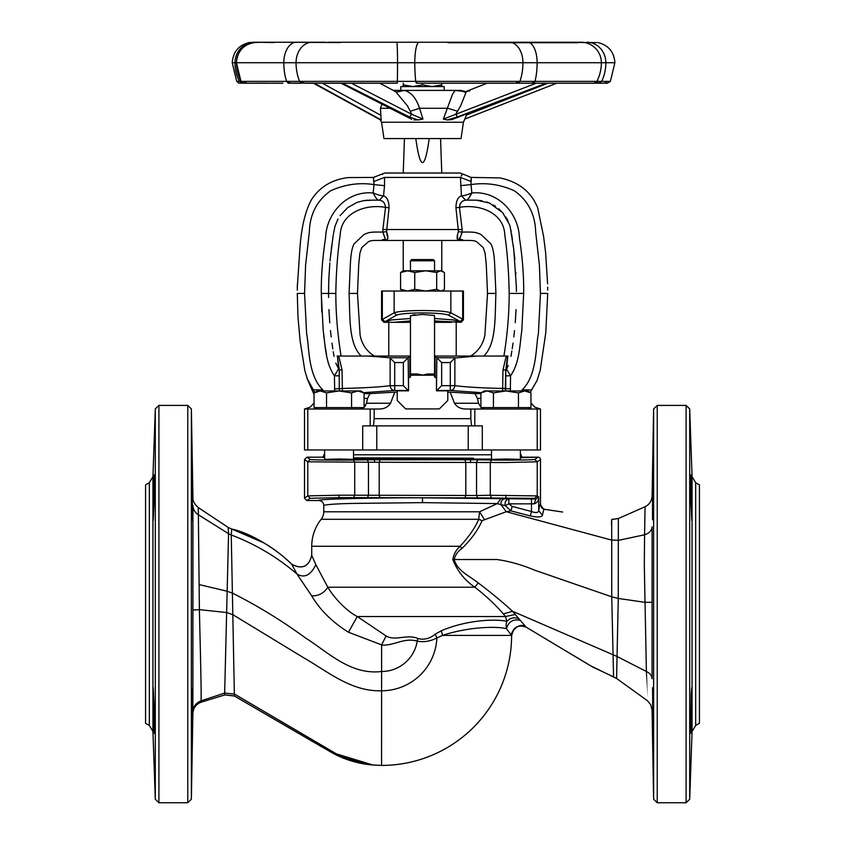 <?xml version="1.0" encoding="UTF-8"?>
<svg xmlns="http://www.w3.org/2000/svg" width="845" height="845" viewBox="0 0 845 845"><rect width="100%" height="100%" fill="white"/><g stroke="black" fill="none" stroke-linecap="round" stroke-linejoin="round"><path stroke-width="1.27" d="M273.928 42.567L257.968 42.25L296.373 42.25A20.47 12.569 90 0 0 283.804 62.72A40.94 25.139 90 0 0 286.561 81.363L610.396 81.363L614.885 62.72L605.844 62.72A40.94 37.919 90 0 1 601.682 81.363L598.915 83.19L596.517 81.965M340.345 42.567L290.205 42.25L325.663 42.271M493.459 42.25L379.849 42.25M488.399 42.25L486.319 42.313M544.433 509.303L543.229 508.912L540.494 504.571L540.494 459.595L537.219 461.814L505.933 462.532L368.462 462.226L367.258 459.817L374.483 459.764L374.483 462.173M304.506 498.127L307.781 495.909L339.067 495.181L476.538 495.487L477.742 497.895L339.067 497.589L310.189 498.318L306.82 500.525L304.506 498.127L304.506 459.595L306.915 457.187L322.568 457.187L323.772 455.983L323.772 454.779L324.617 454.779M443.371 119.082L452.445 94.397L455.191 90.415L466.26 91.778L460.652 105.836L455.93 113.885L457.293 116.99L447.185 119.916L443.371 119.082L536.237 83.19M393.295 90.415L461.011 90.415L464.803 92.232M396.537 92.147L404.385 90.415C411.135 92.221 416.194 98.168 419.564 108.266L410.279 111.286L407.448 105.836L395.745 91.778M436.971 42.25L396.78 42.25A20.47 0.76 90 0 1 397.53 62.72A40.94 1.521 90 0 1 397.372 81.363L397.256 83.19L397.15 81.363M566.794 42.25L448.008 42.725L577.219 42.725C578.941 42.641 578.719 42.482 576.533 42.25L560.267 42.567M460.314 321.512L448.494 315.174C444.85 313.78 436.189 313.03 422.5 312.925C408.811 313.03 400.15 313.78 396.506 315.174L383.968 322.315L381.56 319.896L381.56 291.029L463.44 291.029L463.44 319.896L461.032 322.315L460.314 321.512L462.669 319.114L463.44 319.896M414.758 272.512L407.66 270.801L425.722 270.801L414.758 272.512L414.758 289.307L425.722 291.029L436.685 289.307L440.562 291.029L443.055 290.279L444.428 289.307L444.428 272.512L440.562 270.801L436.685 272.512L425.722 270.801L441.766 270.801L441.766 240.455L460.134 240.455C465.88 238.237 453.279 244.944 458.465 231.667L455.941 207.796C456.068 201.036 457.905 197.054 461.454 195.839L460.451 177.418C464.222 172.633 464.222 172.633 460.451 177.418L384.549 177.418L384.528 185.657L373.997 184.59L373.416 177.418L384.76 173.024L460.24 173.024L441.766 173.024L440.562 138.569M457.705 236.061L457.303 237.709M457.103 238.712L460.567 240.455L384.464 240.445M362.706 449.962L362.706 425.88L482.294 425.88L482.294 449.962L304.506 449.962L304.506 409.022L310.242 407.1L314.034 403.118L310.21 407.121L304.527 409.022L310.2 407.121L314.034 403.118M304.855 409.022L374.177 409.022L374.177 418.655L470.823 418.655L471.563 425.88M470.823 418.655L470.823 409.022L540.473 409.022L540.494 449.962L482.294 449.962M422.5 83.19L422.5 84.838L432.133 86.56L441.766 84.838L441.766 86.56M441.766 83.19L441.766 84.838M403.234 86.56L403.234 84.838L412.867 86.56L422.5 84.838M403.234 83.19L403.234 84.838M444.174 90.415L444.174 86.56L400.826 86.56L400.826 90.415M505.933 459.743L520.383 459.374L505.933 458.993L491.484 459.374L505.933 459.743M339.067 459.743L353.516 459.374L339.067 458.993L324.617 459.374L339.067 459.743M353.516 449.962L353.495 459.384M324.628 459.384L324.617 449.962M403.234 240.455L403.234 270.801L407.66 270.801L400.572 272.512L403.234 270.981M414.758 289.307L407.66 291.029L400.572 289.307L404.438 291.029M416.986 375.191L417.483 373.986L422.5 375.191L410.459 375.191L411.557 373.986L410.459 375.191L410.459 315.734L422.5 314.467L434.298 315.481M417.483 373.986L411.557 373.986L410.459 376.395A1.204 1.204 0 0 1 409.255 377.599L408.536 377.599L408.536 390.844L397.213 390.844L397.213 400.477L405.642 408.906L439.358 408.906L447.787 400.477L447.787 390.844L436.464 390.844L436.464 377.599L435.745 377.599A1.204 1.204 0 0 1 434.541 376.395L433.443 373.986L434.541 375.191L422.5 375.191L419.976 374.398M422.5 375.191L427.517 373.986L433.443 373.986L434.541 375.191L433.443 373.986M415.222 314.731L412.782 314.984M404.438 138.569L403.234 173.024L384.76 173.024M415.793 138.569C420.261 170.532 424.739 170.532 429.207 138.569M520.383 449.962L520.383 459.374L516.115 459.638M491.526 459.395L491.484 449.962M428.014 375.191L427.517 373.986M342.035 369.93L339.236 369.93L337.43 356.041L338.739 356.041L342.035 369.93L342.373 390.96M339.943 390.96A4.816 4.806 180 0 1 339.236 388.468L339.236 369.93L339.236 388.784L339.236 375.824L339.236 388.784L342.035 388.468C364.776 387.908 380.82 386.978 390.147 385.658C390.622 388.795 392.133 390.401 394.7 390.474L394.7 385.658L403.35 385.658L408.156 390.474L394.7 390.474L363.688 392.671M502.627 390.96L502.965 369.93L506.261 356.041L507.57 356.041L505.764 369.93L505.764 388.468L505.764 375.824L510.581 375.824L510.327 390.96M505.764 375.824L505.247 390.96L505.764 369.93L502.965 369.93M337.778 358.375L339.215 369.075M507.877 356.041L506.419 368.927L510.581 375.824C520.002 362.463 519.865 342.394 521.798 330.839L523.678 293.437C523.879 276.04 522.442 257.471 519.411 237.73C518.767 214.271 498.835 190.421 471.848 192.966C469.757 197.138 468.035 199.526 466.672 200.138L465.69 200.191C462.078 200.55 460.018 202.937 459.479 207.363L462.12 229.534L462.12 232.09L459.638 239.304C463.44 239.684 463.757 240.075 460.567 240.455C473.77 240.392 473.316 240.381 476.506 241.649L483.192 247.543L485.104 253.183L486.255 264.284L487.523 293.437L484.893 335.148C483.118 344.285 478.376 351.245 470.665 356.041M505.764 388.784L510.581 388.784M447.787 392.164L450.184 392.164L454.483 403.245C456.976 407.11 460.81 409.033 465.996 409.022C460.821 409.033 456.987 407.11 454.483 403.245L478.481 403.245L477.467 398.428L475.006 393.622L480.911 393.622M379.31 200.191L383.545 195.839C381.137 195.797 377.673 194.846 373.152 192.966C346.165 190.421 326.233 214.271 325.589 237.73C322.558 257.471 321.121 276.04 321.29 293.437L335.814 293.447C336.152 272.333 337.609 252.771 340.218 234.752C341.042 213.003 365.167 203.74 385.521 207.363C385.024 202.958 382.954 200.571 379.31 200.191L378.328 200.138C376.997 199.568 375.264 197.181 373.152 192.966C346.165 190.421 326.233 214.271 325.589 237.73C322.558 257.471 321.121 276.04 321.29 293.437L323.202 330.796C325.124 342.299 324.987 362.42 334.419 375.824L339.236 375.824L339.236 369.93M334.673 390.96L334.419 375.824L338.581 368.927L337.43 356.041M334.419 388.784L339.236 388.784M364.089 393.622L369.994 393.622L367.533 398.428L364.089 398.428M336.088 372.93L335.285 374.25M360.741 408.874L363.688 407.575L360.741 408.874M365.589 405.547L364.089 407.269L366.519 403.245L390.517 403.245C388.024 407.11 384.19 409.033 379.004 409.022C384.179 409.033 388.013 407.11 390.517 403.245L394.816 392.164L397.213 392.164M478.481 403.245L480.911 407.269M481.323 407.586L484.259 408.874M483.593 408.705L483.065 408.526M506.261 356.041L477.002 356.041L454.853 357.995L454.853 385.658C466.134 387.063 482.168 388.003 502.965 388.468L505.764 388.468A4.816 4.806 180 0 1 505.056 390.96M436.464 390.844L436.844 357.741L441.65 362.547L441.65 385.658L454.853 385.658C454.388 388.795 452.867 390.401 450.3 390.474L450.3 362.547L454.853 357.995M481.312 392.671L450.3 390.474L436.844 390.474L441.65 385.658M403.35 385.658L403.35 362.547L394.7 362.547L389.682 357.741L408.156 357.741L409.857 356.041L367.997 356.041L389.682 357.741M403.35 362.547L408.156 357.741L408.536 390.844M383.503 202.219L384.317 203.064M374.335 356.041C366.624 351.245 361.882 344.285 360.107 335.148L357.477 293.437L358.745 264.284L359.896 253.183L361.808 247.543L368.494 241.649C371.684 240.381 371.23 240.392 384.433 240.455L384.433 240.455C381.243 240.075 381.56 239.684 385.362 239.304L384.169 239.452M383.524 240.107L385.098 239.853M387.866 238.501L387.686 237.698M387.306 236.082L386.535 231.667C391.763 244.923 379.141 238.258 384.866 240.455M383.598 234.646L384.728 237.033M384.528 185.657L383.545 195.839C387.094 197.054 388.932 201.036 389.059 207.796L386.535 231.667L382.88 232.09L382.88 229.534L462.12 229.534M382.88 229.534L385.521 207.363L389.059 207.796M385.362 239.304L382.88 232.09C370.321 231.9 369.212 232.206 363.973 234.519L354.245 243.761C352.259 246.634 350.971 253.225 350.379 263.555L349.08 293.437L357.477 293.437M455.941 207.796L459.479 207.363C479.833 203.74 503.958 213.003 504.782 234.752C507.391 252.771 508.848 272.333 509.176 293.437L523.678 293.437C523.879 276.04 522.442 257.471 519.411 237.73C518.767 214.271 498.835 190.421 471.848 192.966C467.243 194.857 463.778 195.808 461.454 195.839L465.69 200.191M458.465 231.667L462.12 232.09C474.679 231.9 475.788 232.206 481.027 234.519L490.755 243.761C492.741 246.634 494.029 253.225 494.621 263.555L495.92 293.437L487.523 293.437M460.187 239.367L459.184 238.649M459.5 238.184L460.24 237.075M461.349 234.773L462.067 232.354M459.87 204.342L460.525 203.265M467.908 199.335L471.077 194.318M384.549 177.418C380.778 172.633 380.778 172.633 384.549 177.418L373.839 181.538L373.997 184.59C359.209 182.34 344.76 184.411 330.649 190.79C316.959 200.518 309.851 214.25 309.333 231.984L305.594 265.245L304.57 293.437L305.594 265.245L309.333 231.984C309.851 214.25 316.959 200.518 330.649 190.79C344.76 184.411 359.209 182.34 373.997 184.59L373.152 192.966M382.563 174.461L381.528 174.281M471.109 178.517L471.003 184.59L460.472 185.657M471.256 178.929L471.161 181.538L460.451 177.418M471.056 177.418L463.482 174.281L461.962 174.862M461.592 175.348L461.148 176.087M373.437 425.88L374.177 418.655M337.123 356.041L367.997 356.041M313.368 389.872L306.936 378.18L314.034 394.509L307.443 379.331L304.813 370.469L300.133 341.01L297.989 317.297L297.282 293.437L304.57 293.437L306.619 333.627C309.27 345.943 307.686 375.254 322.843 389.872L313.347 389.872L314.805 392.46M322.843 389.872L323.561 390.96M317.393 408.283L314.013 409.022M335.814 293.437L335.824 293.437C335.824 313.495 337.577 334.366 341.084 356.041M366.519 403.245L367.533 398.428M321.322 293.447L321.787 312.027M323.698 335.507L323.984 337.947M324.596 342.647L326.17 352.671M326.181 352.766L326.582 354.932M327.976 361.787L328.811 364.702M522.157 389.872L531.568 389.967L537.145 380.324L540.251 370.142L545.764 332.856L547.718 293.437L540.462 293.437L538.381 333.701C535.709 346.049 537.336 375.275 522.157 389.872L521.439 390.96M527.607 408.283L530.987 409.022M531.653 389.872L537.145 380.324L530.195 392.46L530.966 392.893L530.966 407.575L518.45 407.575L518.45 392.893L524.703 390.96L530.966 392.893L527.607 390.96L524.703 390.96L527.607 390.96M540.462 293.437L539.406 265.245L535.667 231.984C535.149 214.25 528.04 200.518 514.351 190.79C500.24 184.411 485.79 182.34 471.003 184.59L471.848 192.966M540.43 293.437L539.406 265.245L535.667 231.984C535.149 214.25 528.04 200.518 514.351 190.79C500.24 184.411 485.79 182.34 471.003 184.59M509.186 293.437C509.176 313.495 507.422 334.366 503.916 356.041M513.792 370.459L510.581 375.824M540.473 409.022L534.8 407.121L530.966 403.118L534.79 407.121L540.473 409.022L534.769 407.1L530.966 403.118M470.823 409.022L465.996 409.022M435.143 377.44L435.143 356.041L434.541 356.041M410.459 356.041L409.857 356.041L409.857 377.44M379.004 409.022L374.177 409.022M450.184 392.164L475.006 393.622M369.994 393.622L394.816 392.164M455.318 357.741L436.844 357.741L435.143 356.041L477.002 356.041M410.459 318.491L391.383 319.959L383.968 322.315L410.459 322.336M434.541 318.491L453.617 319.959L461.032 322.315L434.541 320.931M410.459 320.931L393.453 322.336M381.56 319.896L394.14 312.777C398.47 311.33 407.924 310.58 422.5 310.527C437.076 310.58 446.53 311.33 450.86 312.777L462.669 319.114L462.669 291.029M434.541 322.336L451.547 322.336M388.784 356.041L388.784 322.336M456.215 356.041L456.215 322.336M410.459 260.799L411.663 259.595L433.337 259.595L434.541 260.799L410.459 260.799L410.459 270.801M403.234 270.801L404.438 270.801L401.945 271.541M400.572 272.512L400.572 289.307L403.234 291.029M436.685 289.307L436.685 272.512M452.688 119.113L546.799 83.19M546.905 83.19L451.579 119.705L447.185 119.916M556.76 83.19L465.162 118.902M466.704 114.941L547.898 83.19M546.293 83.19L457.293 116.99M541.793 89.042L543.557 88.355M469.873 90.89L463.916 91.682L465.764 91.682L461.011 90.415M468.045 90.89L466.26 91.778M351.372 83.19L411.716 114.297L422.975 119.082L419.564 108.266L447.871 108.266L457.652 111.286M535.741 42.25L596.866 42.577M577.219 42.725C578.941 42.641 578.719 42.482 576.533 42.25L581.085 42.25A20.47 20.28 90 0 1 601.365 62.72A40.94 40.549 90 0 1 596.908 81.363L593.951 83.19L533.639 83.19L532.234 81.363M582.184 42.25L438.618 42.25M322.272 83.19L380.852 115.311L381.211 119.916L314.245 83.19M341.475 83.19L409.593 117.74M375.159 116.758L381.211 119.916M313.601 83.19L375.571 116.99M422.975 119.082L418.222 119.916L409.424 116.99L342.426 83.19M410.279 111.286L411.716 114.297L409.424 116.99M248.462 42.725L263.154 42.25M267.812 42.25L296.373 42.25M258.095 42.25L256.933 42.25A20.47 20.46 -90 0 0 236.473 62.72A40.94 40.909 -90 0 0 240.962 81.363L236.473 62.72M256.996 42.25L252.718 42.25M463.44 122.24L381.56 122.24L383.968 138.569L461.032 138.569L463.44 122.24L467.063 113.779M380.852 115.311L380.419 108.266L381.972 104.136M413.892 119.916L418.222 119.916M351.573 407.575L364.089 407.575L364.089 392.893L357.836 390.96L360.741 390.96L357.836 390.96L351.573 392.893L351.573 407.575L326.55 407.575L326.55 392.893L339.067 390.96L351.573 392.893M326.55 407.575L314.034 407.575L314.034 392.893L320.297 390.96L326.55 392.893M317.128 391.488L314.034 392.893L317.393 390.96L320.297 390.96L317.393 390.96M357.836 390.96L320.297 390.96M518.45 407.575L493.427 407.575L493.427 392.893L505.933 390.96L518.45 392.893M493.427 407.575L480.911 407.575L480.911 392.893L487.164 390.96L493.427 392.893M484.005 391.488L480.911 392.893L484.259 390.96L487.164 390.96L484.259 390.96M524.703 390.96L487.164 390.96M154.329 497.652L154.329 474.774L153.801 481.47L153.209 520.531L154.329 497.652M192.428 497.652L191.868 474.774L191.868 497.652L192.428 520.531L192.132 481.375M153.801 481.481L153.22 497.282M154.329 733.386L153.209 710.508L153.209 687.629L154.329 710.508L154.318 733.375M191.868 710.508C192.417 680.986 192.607 680.986 192.428 710.508C191.878 740.009 191.688 740.009 191.868 710.508C192.417 680.986 192.607 680.986 192.428 710.508C191.878 740.009 191.688 740.009 191.868 710.508M690.671 497.652L690.671 474.774L691.199 481.47L691.791 520.531L690.671 497.652M652.572 497.652C653.122 468.162 653.312 468.162 653.132 497.652C652.583 527.174 652.393 527.174 652.572 497.652C653.122 468.162 653.312 468.162 653.132 497.652C652.583 527.174 652.393 527.174 652.572 497.652M691.791 710.508L692.044 694.326L691.791 687.629L691.199 694.326L690.671 733.386L691.791 710.508M652.572 710.508L653.132 733.386L653.132 710.508L652.572 687.629L652.868 726.784M561.724 511.901L544.592 509.324C543.916 509.07 543.219 511.035 542.479 515.239C541.444 517.256 537.388 517.478 530.322 515.925L510.982 510.887L506.292 511.721L482.094 520.647C478.09 529.878 471.425 539.121 462.067 548.384C457.927 551.151 455.286 554.869 454.166 559.527C457.536 571.262 469.757 576.015 478.259 582.934C491.114 592.577 504.56 603.858 512.566 611.284L526.15 627.159L592.429 666.885L613.565 676.866L611.748 596.813L611.695 519.421L618.35 518.534L618.265 598.44L616.586 678.303M647.09 700.347L650.692 704.635L652.065 710.011L653.618 799.201L653.618 408.959L652.097 495.994C651.801 500.99 649.414 504.592 644.915 506.799L618.35 518.524L611.674 519.538M611.59 520.34L611.442 524.756M506.366 511.743L611.421 540.029L618.73 540.282L644.577 534.79C645.221 497.969 645.231 497.969 644.587 534.8C649.277 533.227 651.78 530.575 652.108 526.847L652.076 678.704C651.875 675.599 649.985 673.201 646.393 671.49L644.312 565.654L644.577 534.79M611.864 596.845L618.202 598.418M513.897 629.219L511.605 635.44L506.451 628.722C505.954 625.596 506.102 623.135 506.905 621.36L505.468 616.533L503.345 613.966L512.566 611.284L616.903 656.407L646.393 671.49C647.439 709.694 647.439 709.705 646.404 671.511M616.586 678.44L613.565 676.866M198.417 514.679C198.205 505.247 198.195 505.278 198.364 514.774L199.388 609.646C199.874 631.754 201.49 690.967 201.078 700.843C195.987 702.818 193.262 706.515 192.882 711.902C192.882 713.856 192.882 713.856 192.882 711.902C192.882 713.856 192.882 713.856 192.882 711.902L192.935 505.458M198.3 507.613L198.311 507.581C194.487 504.201 192.702 500.927 192.935 497.758L191.382 408.959L187.77 405.41L158.913 405.41L155.3 408.895L155.3 799.264L158.913 802.75L158.913 405.41M224.664 693.058L228.572 533.702L231.255 535.001L234.392 695.942L224.823 694.854L224.707 693.048L201.078 700.843L201.321 702.037M618.265 598.44L644.872 602.316L652.097 602.284M695.678 725.454L699.438 723.278L699.438 484.882L695.678 482.706L695.678 725.454L692.066 731.453L692.066 476.707L689.7 408.895L689.7 799.264L692.066 731.453M228.572 533.702L228.182 527.449L231.699 529.044L231.255 535.001M503.345 613.966C498.592 608.115 487.375 596.771 474.827 587.222C464.644 580.209 457.314 570.977 452.825 559.527C453.554 554.489 455.962 550.074 460.06 546.282C468.901 536.765 475.122 527.766 478.735 519.305L479.548 511.806L497.272 503.578L422.5 502.638L352.766 503.43C337.208 503.768 327.543 504.412 323.772 505.342L323.772 511.806A12.041 12.041 0 0 1 321.153 519.305A43.348 43.348 0 0 0 311.731 546.282L311.731 555.197C308.911 566.636 302.257 569.667 291.779 564.28C278.945 551.246 252.38 533.396 231.699 529.023L264.189 543.018M227.358 591.31L232.734 593.253M226.999 612.562L233.019 614.811M224.707 693.048L234.551 694.115L336.384 753.867L372.972 765.031L381.56 765.422L381.623 644.872L348.489 632.25C332.317 622.152 320.054 610.027 311.699 595.873L297.007 574.061L291.821 564.375C302.278 569.667 308.921 566.646 311.742 555.323L315.84 564.671C310.791 575.17 304.559 578.329 297.165 574.167M234.392 695.942L330.649 751.955C341 757.986 352.608 762.063 365.473 764.176L370.078 764.746M145.562 723.278L145.562 484.882L149.322 482.706L149.322 725.454L145.562 723.278M228.541 533.681L198.364 514.774C194.931 512.545 193.125 509.493 192.935 505.595L192.913 610.048L199.399 609.646L198.364 514.774C194.931 512.556 193.114 509.493 192.935 505.595M199.293 584.624L227.263 591.257M192.913 610.048L199.388 609.646L226.946 612.551M306.915 500.525L318.956 500.525C314.477 499.184 371.346 497.705 422.5 497.821L535.888 499.046L538.719 496.923C538.835 500.42 537.314 502.733 534.135 503.852L508.838 503.831L505.215 505.627L510.982 510.887L512.165 506.387L531.494 511.51C535.772 513.126 538.18 512.862 538.719 510.729C539.3 506.345 539.892 504.296 540.494 504.571L541.529 507.549L540.494 504.571L540.494 459.595A2.408 2.408 -124.1 0 0 538.085 457.187L520.383 457.715M530.322 515.925L531.494 511.51L531.494 499.025M542.479 515.239L538.719 510.729L538.719 496.923L537.219 495.909L534.811 498.318L477.742 497.895M544.592 509.324L541.529 507.549L542.627 508.574M401.069 458.529L353.516 457.853L473.58 458.212M324.617 456.321L323.772 455.983L324.617 456.321M367.258 497.895L368.462 495.487L368.462 462.226L307.781 461.814L310.189 459.405C307.654 459.902 338.792 460.345 353.516 460.029L367.258 459.817M380.134 497.916L379.194 495.508L379.194 462.204L380.134 459.796L470.517 459.764L470.517 462.173M470.517 459.764L477.742 459.817L476.538 462.226L476.538 495.487L490.28 495.286L490.28 462.437L491.484 460.029C506.208 460.345 537.346 459.902 534.811 459.405L538.085 457.187L522.432 457.187L538.085 457.187A2.408 2.408 0 0 1 540.494 459.595M491.484 497.694L490.28 495.286L537.219 495.909L537.219 461.814L534.811 459.405M491.484 459.078L353.516 459.078M324.617 457.715L322.568 457.187M521.228 455.983L522.432 457.187L521.228 455.983L522.432 457.187L521.228 455.983L520.383 456.321L521.228 455.983L521.228 454.779L520.383 454.779M353.516 454.779L491.484 454.779M514.362 628.712L512.44 631.69L511.595 636.063M526.065 627.064C518.08 624.339 513.253 627.117 511.595 635.387L511.605 635.429C513.264 627.138 518.091 624.37 526.086 627.106L526.15 627.159C518.133 624.37 513.285 627.127 511.605 635.44L511.605 635.44A130.035 130.035 0 0 1 381.56 765.422L370.807 764.831M519.728 620.283C512.978 618.899 508.553 621.719 506.451 628.722C497.272 626.145 468.362 626.705 442.632 635.387L436.897 637.89C430.623 641.27 424.063 642.358 417.219 641.154C404.206 637.278 393.918 645.95 381.56 645.094M518.048 618.455C513.866 617.051 510.148 618.022 506.905 621.36C496.416 618.836 467.158 619.628 441.238 630.814L442.632 635.387L511.595 635.387M515.144 614.526L505.468 616.533L357.255 616.533L348.489 632.25M478.259 582.934L474.827 587.222L327.797 587.222C332.835 595.831 345.056 610.206 357.255 616.533L386.102 635.936L381.623 644.872M611.748 596.813L534.663 570.185C521.861 564.798 509.271 561.249 496.913 559.527L452.825 559.527M462.067 548.384L460.06 546.282L311.731 546.282M482.094 520.647L478.735 519.305L321.153 519.305M484.322 519.379L479.548 511.806L323.772 511.806M506.292 511.721L501.011 504.666L497.272 503.578L500.916 498.761M386.102 635.936C394.995 641.45 407.332 633.782 417.842 638.503C423.936 640.151 429.735 638.693 435.249 634.162L441.238 630.814M435.249 634.162L436.897 637.89A55.39 55.39 0 0 1 381.56 690.777C351.435 691.802 327.839 671.617 304.274 658.128L233.135 614.854M417.842 638.503L417.219 641.154A36.124 36.124 0 0 1 381.56 671.511C350.485 675.239 328.272 652.372 305.003 637.605C282.05 620.779 257.968 606.002 232.766 593.274M315.84 564.671L327.797 587.222C324.015 593.158 318.649 596.042 311.699 595.873M366.35 764.303L332.476 752.969L304.718 736.882M512.165 506.387L508.838 503.831L508.838 499.025C505.87 499.638 504.666 501.845 505.215 505.627L501.011 504.666C500.863 501.296 502.088 499.363 504.687 498.877M323.772 505.342C323.477 502.416 321.871 500.81 318.956 500.525C321.871 500.81 323.477 502.416 323.772 505.342L323.772 505.342C323.477 502.416 321.871 500.81 318.956 500.525L306.82 500.525M353.421 503.409L422.5 502.638L422.5 497.821M534.811 498.318L535.888 499.046L534.135 503.852M291.821 564.365C274.9 547.687 254.852 535.92 231.699 529.054M231.298 535.012C255.327 544.085 277.234 557.109 297.007 574.061M591.394 666.261L526.129 627.159C518.281 620.6 509.334 634.859 511.605 635.451A130.035 130.035 0 0 1 381.56 765.422M691.199 726.679L691.78 710.877M464.866 497.916L465.806 495.508L465.806 462.204L464.866 459.796M468.236 449.962L468.236 425.88M370.205 409.022L370.205 425.88M537.219 409.022L537.219 449.962M480.911 398.428L477.467 398.428M450.3 362.547L441.65 362.547M390.147 357.995L390.147 385.658L394.7 385.658L394.7 362.547M349.101 293.437C350.126 317.118 348.478 343.82 361.237 356.041M495.92 293.437L495.899 293.437C494.874 317.118 496.522 343.82 483.762 356.041M376.764 425.88L376.764 449.962M474.795 409.022L474.795 425.88M307.781 409.022L307.781 449.962M384.686 321.512L382.331 319.114L382.331 291.029M396.506 315.174L394.14 312.777L394.14 291.029M448.494 315.174L450.86 312.777L450.86 291.029M586.884 42.25A20.47 18.96 90 0 1 605.844 62.72L537.135 62.72A40.94 19.139 90 0 1 535.033 81.363L533.639 83.19L517.932 83.19L515.925 81.363M527.565 42.25A20.47 9.57 90 0 1 537.135 62.72L522.949 62.72A40.94 27.462 90 0 1 519.939 81.363L517.932 83.19L573.734 83.19M509.218 42.25A20.47 13.731 90 0 1 522.949 62.72L414.789 62.72A40.94 8.598 90 0 0 415.729 81.363L416.353 83.19L416.986 81.363M419.078 42.25A20.47 4.299 90 0 0 414.789 62.72L296.046 62.72A40.94 32.311 90 0 0 299.595 81.363L301.95 83.19L304.306 81.363M312.206 42.25A20.47 16.161 90 0 0 296.046 62.72L234.973 62.72A40.94 40.021 90 0 0 239.357 81.363L286.561 81.363L288.399 83.19L290.226 81.363M254.979 42.25A20.47 20.016 90 0 0 234.973 62.72L232.227 62.72C233.167 51.26 239.283 44.479 250.585 42.356M232.227 62.72L236.716 81.363L239.357 81.363L243.064 83.095M380.419 108.266L390.063 108.266M240.962 81.363L243.951 83.19L241.015 82.926M653.618 799.201L657.23 802.75L657.23 405.41L686.087 405.41L689.7 408.895M657.23 802.75L686.087 802.75L686.087 405.41M372.92 765.031L360.382 763.257L340.197 756.782L321.639 746.769L234.403 696.026L224.823 694.917L201.385 702.132C196.114 704.065 193.283 707.835 192.882 713.423L191.382 799.201L191.382 408.959M191.382 799.201L187.77 802.75L187.77 405.41M155.3 799.264L152.934 731.453L152.934 476.707L149.322 482.706M310.189 498.318L307.781 495.909L307.781 461.814L304.506 459.595M306.915 457.187L310.189 459.405M353.516 497.694L354.72 495.286L354.72 462.437L353.516 460.029M477.742 459.817L491.484 460.029M505.933 495.181L505.933 497.589M339.067 495.181L339.067 497.589M374.483 459.764L380.134 459.796M381.053 83.19L305.541 83.19M397.256 83.19L287.902 83.095M577.188 83.19L579.131 83.19M581.973 83.19L433.422 83.19M268.34 42.25L287.881 42.25M328.483 42.25L396.78 42.25L328.483 42.25M441.766 270.801L443.055 271.541L441.766 270.801M434.541 315.734L434.541 375.191M506.419 368.927L505.764 371.367L508.225 365.452M338.581 368.927L335.814 363.118L338.581 368.927M297.292 290.141L297.324 287.11M297.292 290.184L297.334 287.015M374.261 177.418L348.182 177.577C332.022 179.562 319.843 186.851 311.647 199.441C305.52 210.352 301.654 226.111 300.028 246.74L297.334 286.93M297.387 284.078L297.334 286.814M328.652 286.603L328.589 291.187M328.684 285.04L328.811 280.466M328.789 281.026L328.874 278.892M328.863 279.072L329.022 275.554M329.856 262.996L329.022 275.523M330.141 259.658L330.015 261.073M330.152 259.552L333.004 236.727M330.649 254.577L330.796 253.289M330.796 253.246L330.891 252.412M331.251 249.349L331.8 245.008M364.353 200.54L365.684 200.36M366.55 200.276L368.103 200.17M369.455 200.138L370.797 200.138M374.462 200.138L375.518 200.138M376.374 200.138L377.05 200.138M378.328 200.138L373.236 200.138M328.589 294.81L328.694 284.49M333.014 236.653L333.279 234.984M333.448 233.928L335.032 226.101L337.989 218.961M340.049 215.623L347.707 207.606L356.643 202.578M372.888 200.138L363.625 200.656L357.16 202.388M328.589 294.894L328.61 297.472M328.937 309.608L329.761 322.811M331.177 336.933L330.469 330.553M331.969 343.091L332.803 348.869M334.029 356.315L333.247 351.7M329.159 314.023L328.958 309.957M330.659 332.37L330.744 333.131M332.222 344.94L331.969 343.123M333.838 355.227L333.532 353.4M313.421 389.967L307.855 380.324M547.676 287.12L547.708 290.12M547.676 287.216L547.708 290.046M547.602 283.836L545.595 252.349L543.567 236.294L537.695 207.87C531.167 191.731 518.545 181.738 499.817 177.915L471.098 177.418M516.358 287.142L513.792 249.687L510.211 226.988M516.369 287.237L516.411 291.451M516.358 287.015L516.327 285.24M467.528 200.138L468.077 200.138M469.355 200.138L470.105 200.138M472.123 200.138L473.781 200.138M475.196 200.138L476.348 200.159M477.478 200.202L481.999 200.761M486.709 201.987L489.794 203.17M493.395 204.997L495.508 206.317M498.719 208.757L503.557 213.753M505.901 217.059L507.116 219.151M507.169 219.256L508.141 221.221M509.324 224.105L510.274 227.231M510.845 229.84L511.14 231.53M511.574 234.054L512.387 239.304M513.2 245.061L514.774 258.75M514.774 258.813L514.827 259.383M509.45 224.485L502.543 212.539L489.413 203.011L476.4 200.159L465.257 200.138M515.809 272.312L515.904 274.002M516.063 309.608L515.249 322.705M513.823 336.923L514.52 330.596M513.031 343.123L512.207 348.816M511.859 351.045L510.982 356.315M515.651 317.107L515.714 316.157M512.313 348.129L512.514 346.767M463.472 174.281L460.24 173.024M434.541 260.799L434.541 270.801M465.141 118.934L540.23 89.644M598.186 42.599C608.558 45.313 614.125 52.02 614.885 62.72M416.353 83.19L573.459 83.19M487.174 83.19L467.169 91.049M540.208 89.654L543.314 88.45M411.705 119.303L340.968 83.19M380.419 119.874L313.368 83.19M396.801 92.285L379.732 83.19M236.389 62.72C237.603 50.288 244.427 43.465 256.859 42.25M325.716 42.25L262.362 42.25M282.917 83.19L262.362 83.19M244.004 83.19L242.283 83.19C238.005 83.053 239.811 83.887 236.737 81.363M269.502 83.19L243.878 83.19L246.867 81.363M266.46 83.137L243.856 83.19L240.888 81.363M301.95 83.19L288.399 83.19M610.386 81.363L607.397 83.19L593.951 83.19L607.397 83.19L604.407 81.363M589.747 83.19L593.951 83.19M381.56 122.24L379.996 119.251M360.741 390.96L364.089 392.893M317.393 409.022L317.393 407.575M360.741 409.022L360.741 407.575M484.259 409.022L484.259 407.575M527.607 409.022L527.607 407.575M572.984 655.16L590.613 665.797L616.575 678.461L647.069 700.452M653.618 408.959L657.23 405.41M187.77 802.75L158.913 802.75M198.311 507.581L228.182 527.428M372.972 765.031L366.223 764.292M562.696 512.049L544.507 509.303M152.934 476.707L155.3 408.895M152.934 731.453L149.322 725.454M692.066 476.707L695.678 482.706M686.087 802.75L689.7 799.264"/></g></svg>
